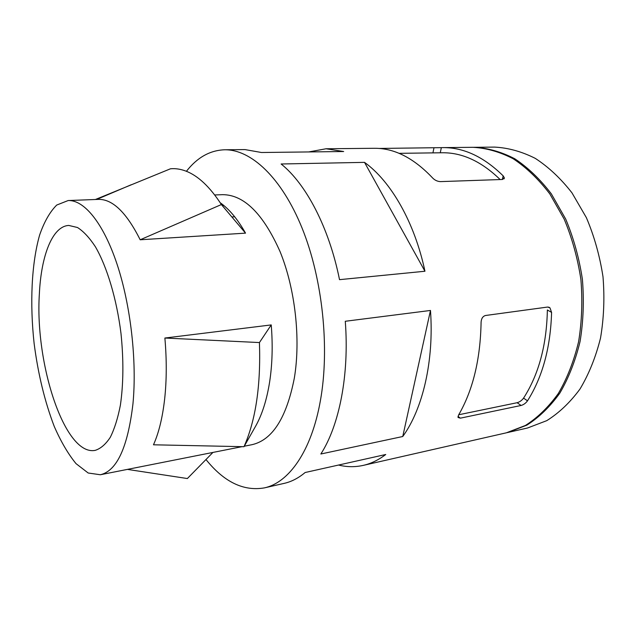 <?xml version="1.0" encoding="UTF-8"?>
<svg xmlns="http://www.w3.org/2000/svg" width="636" height="636" viewBox="0 0 636 636"><rect width="100%" height="100%" fill="white"/><g stroke="black" fill="none" stroke-linecap="round" stroke-linejoin="round"><path stroke-width="0.95" d="M551.587 312.403C550.545 347.598 542.516 377.069 527.506 400.823L523.555 398.128C538.692 374.588 546.634 345.205 547.373 309.986L551.587 312.403L549.965 307.848L547.66 307.045L485.419 315.512C482.748 316.338 481.309 318.612 481.086 322.325C480.403 359.427 472.89 390.337 458.556 415.062L458.007 417.47L460.361 418.162L521.091 405.466L517.124 402.715L458.731 414.759M523.555 398.128C521.854 400.434 519.707 401.968 517.124 402.715M206 459.558C224.039 481.985 243.477 491.429 264.306 487.899L284.165 483.376C291.439 481.738 298.427 478.121 305.129 472.516L385.75 454.494C378.531 459.995 371.019 463.628 363.212 465.393L506.375 432.814L525.392 425.476C537.571 417.733 548.55 407.072 558.336 393.477C567.153 378.348 573.91 361.105 578.585 341.747C581.876 321.546 582.648 300.741 580.883 279.347C577.639 258.129 572.082 238.079 564.204 219.181L549.83 193.932C538.652 179.288 526.465 167.57 513.26 158.793C499.793 151.837 486.325 148.013 472.866 147.314L442.791 147.616C463.636 147.385 483.765 156.798 503.179 175.87L504.34 177.834L502.504 179.471L440.311 181.618C437.401 181.419 434.881 180.25 432.75 178.112C413.758 157.99 394.233 148.053 374.199 148.291L326.045 148.768L343.671 151.519L261.468 152.505L244.987 149.579L224.619 149.778C209.928 150.327 197.2 157.497 186.42 171.299M127.383 469.392L187.366 478.542L212.925 452.435M245.528 233.142L221.384 204.554L140.182 239.78L245.528 233.142C237.673 219.205 229.23 209.069 220.207 202.741M95.416 199.497L170.48 168.786C175.449 168.317 180.56 169.081 185.823 171.068C198.042 175.703 209.896 186.865 221.384 204.554M271.23 324.916L164.875 338.034L259.432 342.558L271.23 324.916C272.884 345.253 272.335 364.309 269.608 382.093C266.786 399.742 262.215 414.275 255.895 425.691L243.993 446.703L153.483 444.795C158.817 432.893 162.546 417.59 164.66 398.891C166.704 380.042 166.775 359.753 164.875 338.034M39.368 293.76C41.173 255.585 52.406 226.193 68.783 225.446L77.481 227.505C83.515 231.329 89.501 237.769 95.432 246.816C107.063 266.921 116.658 298.872 120.975 333.336C123.686 359.761 123.487 383.699 120.395 405.124C117.875 418.138 114.504 428.863 110.29 437.314C105.703 444.278 100.663 448.634 95.185 450.368C64.777 456.41 34.734 363.482 39.368 293.76M473.597 147.314L494.577 147.099C508.156 147.783 521.727 151.543 535.274 158.372C548.55 166.998 560.793 178.501 571.995 192.883L586.392 217.679C594.263 236.226 599.796 255.918 603 276.755C604.709 297.767 603.89 318.207 600.519 338.074C595.765 357.114 588.92 374.095 580 389.025C570.118 402.437 559.028 412.987 546.737 420.666L527.546 427.996L507.091 432.647M132.94 403.971C137.074 361.248 130.722 305.296 117.024 264.107C103.294 222.878 84.055 199.815 68.171 200.539L56.731 205.046C49.894 211.828 44.186 221.853 39.599 235.113C31.49 263.765 29.741 303.436 34.129 343.527C38.088 374.087 44.806 401.737 54.267 426.478C60.905 441.638 68.163 454.025 76.034 463.644L88.181 473.009L100.353 474.75C116.905 470.91 127.772 447.315 132.94 403.971M244.272 446.218L251.928 444.699C272.391 440.072 286.526 417.884 294.325 378.134C300.868 339.052 295.199 288.672 280.079 251.641C263.169 213.704 244.001 194.711 222.576 194.664L214.706 194.966M68.171 200.539L98.318 199.386C112.493 198.981 126.453 212.448 140.182 239.78M264.306 487.899C288.776 482.78 311.417 451.322 320.353 400.903C329.909 348.297 322.651 279.037 302.148 228.26C281.589 177.404 250.902 149.341 224.619 149.778M308.706 151.94L326.045 148.768M364.515 162.363C390.758 181.085 414.569 222.107 424.951 271.246L339.521 279.657C329.035 227.434 305.988 183.82 281.128 163.993L364.515 162.363L424.951 271.246M430.477 310.455C434.126 360.93 422.757 408.98 402.755 436.511L320.846 454.001C339.29 425.476 349.418 374.835 345.276 321.275L430.477 310.455L402.755 436.511M363.212 465.393C354.991 467.206 346.779 467.094 338.567 465.043M379 148.442L441.344 147.647L440.271 152.783M442.791 147.616L441.344 147.647M527.506 400.823C525.813 403.16 523.674 404.711 521.091 405.466M474.337 147.298C487.804 147.997 501.279 151.821 514.755 158.762C527.96 167.538 540.155 179.233 551.332 193.861L565.706 219.078C573.585 237.951 579.142 257.978 582.377 279.172C584.142 300.542 583.371 321.315 580.072 341.5C575.389 360.835 568.632 378.062 559.799 393.175C550.013 406.754 539.026 417.415 526.831 425.15L507.806 432.488M259.432 342.558C260.895 385.424 255.751 420.142 243.993 446.703M500.142 179.551C481.468 161.401 462.126 152.465 442.1 152.759L399.098 153.34M222.68 206.064L223.602 205.325M503.179 175.87L502.321 179.479M460.361 418.162L458 416.373M433.959 147.894L432.933 152.879M234.7 216.773L231.941 216.924M100.353 474.75L242.038 446.663M96.632 199.458L131.247 184.734M504.102 178.851L504.34 177.834M548.693 307.116L549.957 307.832"/></g></svg>
